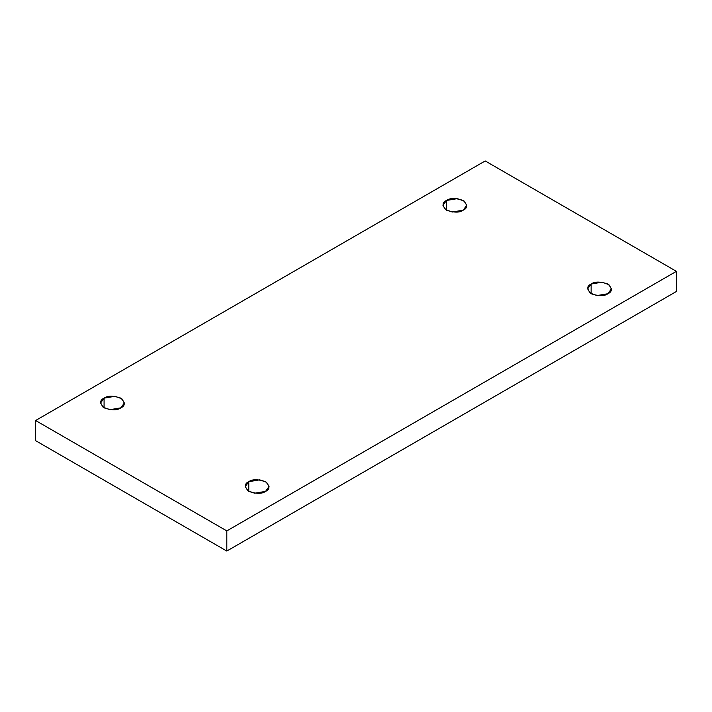 <?xml version="1.0" encoding="UTF-8"?>
<svg xmlns="http://www.w3.org/2000/svg" width="712" height="712" viewBox="0 0 712 712"><rect width="100%" height="100%" fill="white"/><g stroke="black" fill="none" stroke-linecap="round" stroke-linejoin="round"><path stroke-width="1.07" d="M591.129 284.026L587.658 288.867L590.177 293.095L596.994 295.569L607.923 293.718C604.435 296.29 598.837 296.29 591.129 293.718C586.688 289.268 586.688 286.037 591.129 284.026C594.627 281.454 600.225 281.454 607.923 284.026C612.373 288.467 612.373 291.697 607.923 293.718L611.403 288.867L608.885 284.64L602.067 282.175L591.129 284.026L591.129 293.718L591.129 284.026M248.773 481.686L245.293 486.527L247.812 490.755L254.629 493.229L265.567 491.378C262.069 493.95 256.471 493.95 248.773 491.378C244.323 486.928 244.323 483.697 248.773 481.686C252.262 479.114 257.86 479.114 265.567 481.686C270.008 486.127 270.008 489.367 265.567 491.378L269.047 486.527L266.519 482.3L259.711 479.835L248.773 481.686L248.773 491.378L248.773 481.686M104.077 398.142L100.597 402.992L103.115 407.22L109.933 409.685L120.871 407.843C117.373 410.406 111.775 410.406 104.077 407.843C99.627 403.392 99.627 400.162 104.077 398.142C107.565 395.578 113.164 395.578 120.871 398.142C125.312 402.592 125.312 405.822 120.871 407.843L124.342 402.992L121.823 398.764L115.006 396.29L104.077 398.142L104.077 407.843L104.077 398.142M446.433 200.481L442.953 205.332L445.481 209.559L452.289 212.025L463.227 210.174C459.738 212.746 454.14 212.746 446.433 210.174C441.992 205.732 441.992 202.502 446.433 200.481C449.931 197.909 455.529 197.909 463.227 200.481C467.677 204.931 467.677 208.162 463.227 210.174L466.707 205.332L464.188 201.104L457.371 198.63L446.433 200.481L446.433 210.174L446.433 200.481M226.808 551.052L676.4 291.484L676.4 271.343L226.808 530.912L226.808 551.052L226.808 530.912L35.6 420.516L485.192 160.948L676.4 271.343L676.4 291.484L226.808 551.052L35.6 440.657L35.6 420.516L35.6 440.657L226.808 551.052M226.808 530.912L676.4 271.343L485.192 160.948L35.6 420.516L226.808 530.912"/></g></svg>
